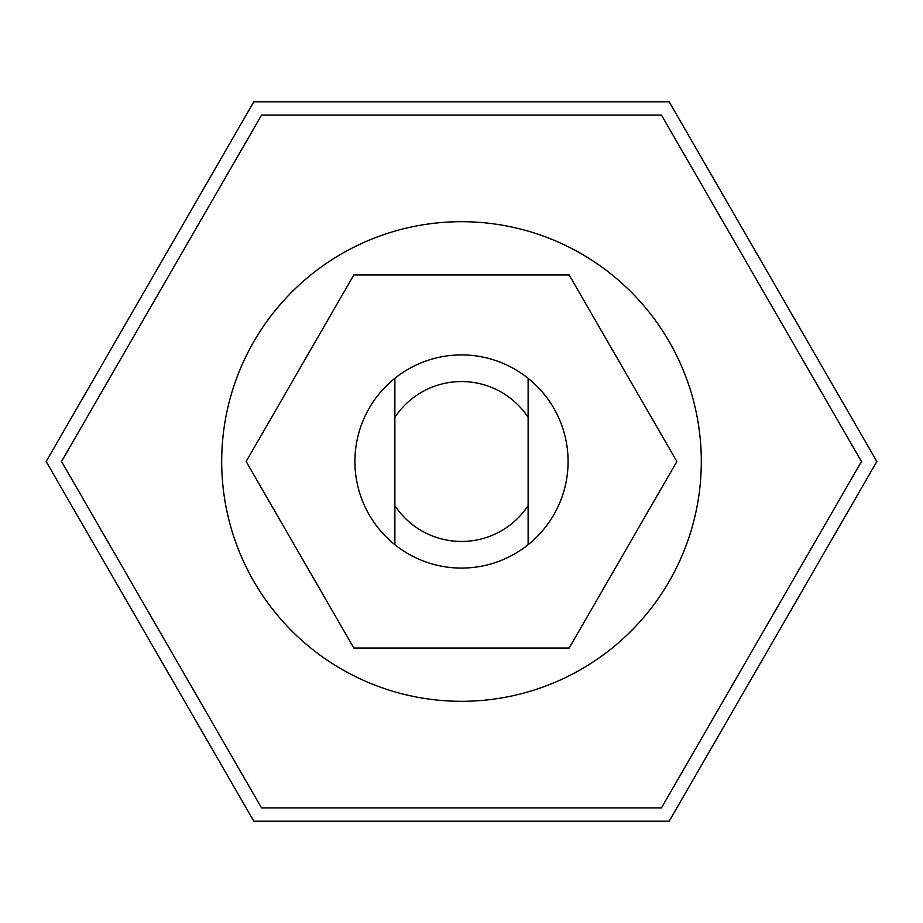 <?xml version="1.0" encoding="UTF-8"?>
<svg xmlns="http://www.w3.org/2000/svg" width="923" height="923" viewBox="0 0 923 923"><rect width="100%" height="100%" fill="white"/><g stroke="black" fill="none" stroke-linecap="round" stroke-linejoin="round"><path stroke-width="1.38" d="M46.15 461.5L253.825 821.205L669.175 821.205L876.85 461.5L669.175 101.795L253.825 101.795L46.15 461.5M528.118 544.697A106.583 106.583 0 0 0 528.118 378.303A106.583 106.583 0 0 0 354.917 461.5A106.583 106.583 0 0 0 528.118 544.697L528.118 505.689A79.932 79.932 0 0 1 394.882 505.689L394.882 544.697M394.882 378.303L394.882 417.311A79.932 79.932 0 0 1 528.118 417.311L528.118 378.303M394.882 505.689L394.882 417.311M528.118 417.311L528.118 505.689M701.307 461.5A239.807 239.807 0 0 0 461.5 221.693A239.807 239.807 0 0 0 221.693 461.5A239.807 239.807 0 0 0 461.5 701.307A239.807 239.807 0 0 0 701.307 461.5M246.129 461.5L353.821 648.015L569.179 648.015L676.871 461.5L569.179 274.985L353.821 274.985L246.129 461.5M61.529 461.5L261.521 807.879L661.479 807.879L861.471 461.5L661.479 115.121L261.521 115.121L61.529 461.5"/></g></svg>
